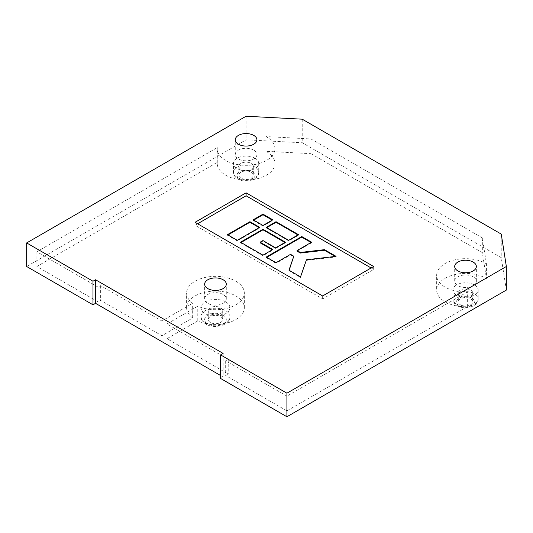 <?xml version="1.0" encoding="UTF-8"?>
<svg xmlns="http://www.w3.org/2000/svg" width="533" height="533" viewBox="0 0 533 533"><rect width="100%" height="100%" fill="white"/><g stroke="black" fill="none" stroke-linecap="round" stroke-linejoin="round"><path stroke-width="0.4" stroke-dasharray="2.67 2" d="M253.741 150.119A10.827 6.249 0 0 0 241.942 148.767A10.827 6.249 0 0 0 235.26 154.543A10.827 6.249 0 0 0 238.431 158.961A10.827 6.249 0 0 0 250.23 160.313A10.827 6.249 0 0 0 256.913 154.543A10.827 6.249 0 0 0 253.741 150.119M223.12 294.489A10.827 6.249 0 0 0 211.328 293.137A10.827 6.249 0 0 0 204.645 298.906A10.827 6.249 0 0 0 207.81 303.33A10.827 6.249 0 0 0 219.609 304.683A10.827 6.249 0 0 0 226.292 298.906A10.827 6.249 0 0 0 223.12 294.489M473.177 276.814A10.827 6.249 0 0 0 461.385 275.454A10.827 6.249 0 0 0 454.696 281.231A10.827 6.249 0 0 0 457.867 285.648A10.827 6.249 0 0 0 469.666 287.007A10.827 6.249 0 0 0 476.349 281.231A10.827 6.249 0 0 0 473.177 276.814M240.983 178.109A7.215 4.164 180 0 1 238.871 175.164A7.215 4.164 180 0 1 243.328 171.313A7.215 4.164 180 0 1 251.19 172.219A7.215 4.164 180 0 1 253.302 175.164A7.215 4.164 180 0 1 248.851 179.015A7.215 4.164 180 0 1 240.983 178.109M240.983 169.274A7.215 4.164 180 0 1 238.871 166.329A7.215 4.164 180 0 1 243.328 162.478A7.215 4.164 180 0 1 251.19 163.378A7.215 4.164 180 0 1 253.302 166.329A7.215 4.164 180 0 1 248.851 170.174A7.215 4.164 180 0 1 240.983 169.274M460.419 304.803A7.215 4.164 180 0 1 458.307 301.858A7.215 4.164 180 0 1 462.764 298.007A7.215 4.164 180 0 1 470.626 298.906A7.215 4.164 180 0 1 472.744 301.858A7.215 4.164 180 0 1 468.287 305.702A7.215 4.164 180 0 1 460.419 304.803M460.419 295.962A7.215 4.164 180 0 1 458.307 293.017A7.215 4.164 180 0 1 462.764 289.166A7.215 4.164 180 0 1 470.626 290.072A7.215 4.164 180 0 1 472.744 293.017A7.215 4.164 180 0 1 468.287 296.868A7.215 4.164 180 0 1 460.419 295.962M210.362 322.478A7.215 4.164 180 0 1 208.25 319.534A7.215 4.164 180 0 1 212.707 315.683A7.215 4.164 180 0 1 220.569 316.589A7.215 4.164 180 0 1 222.687 319.534A7.215 4.164 180 0 1 218.23 323.384A7.215 4.164 180 0 1 210.362 322.478M210.362 313.644A7.215 4.164 180 0 1 208.25 310.692A7.215 4.164 180 0 1 212.707 306.848A7.215 4.164 180 0 1 220.569 307.748A7.215 4.164 180 0 1 222.687 310.692A7.215 4.164 180 0 1 218.23 314.543A7.215 4.164 180 0 1 210.362 313.644M255.021 158.221A12.632 7.289 180 0 1 258.718 163.378A12.632 7.289 180 0 1 250.923 170.114A12.632 7.289 180 0 1 237.158 168.535A12.632 7.289 180 0 1 233.461 163.378A12.632 7.289 180 0 1 241.256 156.642A12.632 7.289 180 0 1 255.021 158.221M474.457 284.915A12.632 7.289 180 0 1 478.154 290.072A12.632 7.289 180 0 1 470.359 296.808A12.632 7.289 180 0 1 456.594 295.229A12.632 7.289 180 0 1 452.897 290.072A12.632 7.289 180 0 1 460.692 283.336A12.632 7.289 180 0 1 474.457 284.915M225.672 301.858A14.431 8.335 180 0 1 229.903 307.748A14.431 8.335 180 0 1 220.988 315.449A14.431 8.335 180 0 1 205.265 313.644A14.431 8.335 180 0 1 201.034 307.748A14.431 8.335 180 0 1 209.942 300.052A14.431 8.335 180 0 1 225.672 301.858M310.926 138.94L310.926 153.671L266 151.312A28.869 16.67 180 0 1 266.5 151.592A28.869 16.67 180 0 1 274.955 163.378A28.869 16.67 180 0 1 257.133 178.775A28.869 16.67 180 0 1 225.672 175.164A28.869 16.67 180 0 1 217.217 163.378A28.869 16.67 180 0 1 217.277 162.338L217.277 147.601A28.869 16.67 180 0 0 217.217 148.647A28.869 16.67 180 0 0 225.672 160.433A28.869 16.67 180 0 0 257.133 164.044A28.869 16.67 180 0 0 274.955 148.647A28.869 16.67 180 0 0 266.5 136.861A28.869 16.67 180 0 0 266 136.581L310.926 138.94L482.338 237.905L486.422 263.842L486.422 278.572A28.869 16.67 180 0 0 485.936 278.286A28.869 16.67 180 0 0 454.476 274.675A28.869 16.67 180 0 0 436.654 290.072L436.654 275.341A28.869 16.67 180 0 1 454.476 259.937A28.869 16.67 180 0 1 485.936 263.555A28.869 16.67 180 0 1 486.422 263.842M467.334 306.702L467.334 291.971L286.914 396.139L286.914 410.87L467.334 306.702A28.869 16.67 180 0 1 445.115 301.858A28.869 16.67 180 0 1 436.654 290.072M467.334 291.971A28.869 16.67 180 0 1 445.115 287.127A28.869 16.67 180 0 1 436.654 275.341M286.914 410.87L225.672 375.512L228.224 374.039L166.989 338.682L197.77 320.913A28.869 16.67 180 0 0 228.164 322.718A28.869 16.67 180 0 0 244.334 307.748A28.869 16.67 180 0 0 215.465 291.085A28.869 16.67 180 0 0 186.603 307.748A28.869 16.67 180 0 0 192.666 317.968L161.885 335.737L100.644 300.385L98.092 301.858L36.857 266.5L217.277 162.338M310.926 153.671L482.338 252.635L486.422 278.572M506.35 290.072L501.247 257.659L302.224 142.757L246.086 139.813L26.65 266.5M220.569 375.512L223.12 376.984L220.569 378.457M286.914 396.139L225.672 360.781L228.224 359.309L166.989 323.951L197.77 306.182A28.869 16.67 180 0 0 228.164 307.987A28.869 16.67 180 0 0 244.334 293.017A28.869 16.67 180 0 0 215.465 276.347A28.869 16.67 180 0 0 186.603 293.017A28.869 16.67 180 0 0 192.666 303.237L161.885 321.006L100.644 285.648L98.092 287.127L36.857 251.769L217.277 147.601M266 151.312L266 136.581M36.857 251.769L36.857 266.5M482.338 237.905L482.338 252.635M161.885 335.737L161.885 321.006M100.644 285.648L100.644 300.385M166.989 338.682L166.989 323.951M228.224 359.309L228.224 374.039M246.086 116.241L246.086 139.813M302.224 119.185L302.224 142.757M223.12 353.419L223.12 376.984M501.247 234.094L501.247 257.659M197.61 223.78L195.058 225.252L322.638 298.906L373.666 269.445L371.115 267.972M373.666 269.445L373.666 266.5M322.638 298.906L322.638 295.962M195.058 225.252L195.058 222.308M98.092 287.127L98.092 301.858M225.672 360.781L225.672 375.512M192.666 317.968L192.666 303.237M197.77 320.913L197.77 306.182M253.688 220.109L253.182 220.402L253.182 219.809M253.182 220.402L262.976 226.059L272.776 220.402L272.263 220.109M272.776 220.402L272.776 219.809M262.976 226.059L262.976 225.472M227.971 234.96L227.458 235.253L237.258 240.909L259.711 227.944L259.198 227.651M259.711 227.944L259.711 227.358M237.258 240.909L237.258 240.316M227.458 235.253L227.458 234.66M266.753 227.651L266.24 227.944L266.24 227.358M266.24 227.944L288.699 240.909L298.493 235.253L297.987 234.96M298.493 235.253L298.493 234.66M288.699 240.909L288.699 240.316M241.036 242.502L240.523 242.795L240.523 242.202M260.117 242.795L262.976 241.143L275.634 248.451L285.428 242.795L284.922 242.502M285.428 242.795L285.428 242.202M275.634 248.451L275.634 247.858M262.976 241.143L262.976 240.556M240.523 242.795L262.976 255.76L272.776 250.104L272.263 249.804M272.776 250.104L272.776 249.511M262.976 255.76L262.976 255.167M297.068 251.163L311.558 242.795L311.052 242.502M311.558 242.795L311.558 242.202M289.139 270.271L288.966 270.764L300.539 277.44L306.455 260.351L336.056 256.933L335.204 256.446M336.056 256.933L336.056 256.346M306.455 260.351L306.455 259.764M300.539 277.44L300.539 276.854M288.966 270.764L288.966 270.178M266.753 257.346L266.24 257.646L276.041 263.302L290.532 254.934L293.803 256.819M290.532 254.934L290.532 254.341M276.041 263.302L276.041 262.709M266.24 257.646L266.24 257.053M205.265 322.478A14.431 8.335 0 0 0 220.988 324.284A14.431 8.335 0 0 0 229.903 316.589A14.431 8.335 0 0 0 225.672 310.692A14.431 8.335 0 0 0 209.942 308.887A14.431 8.335 0 0 0 201.034 316.589A14.431 8.335 0 0 0 205.265 322.478M223.12 315.116A10.827 6.249 180 0 1 223.12 323.951A10.827 6.249 180 0 1 207.81 323.951A10.827 6.249 180 0 1 207.81 315.116A10.827 6.249 180 0 1 223.12 315.116M456.594 304.063A12.632 7.289 0 0 0 470.359 305.649A12.632 7.289 0 0 0 478.154 298.906A12.632 7.289 0 0 0 474.457 293.756A12.632 7.289 0 0 0 460.692 292.171A12.632 7.289 0 0 0 452.897 298.906A12.632 7.289 0 0 0 456.594 304.063M471.905 298.174A9.021 5.21 180 0 1 471.905 305.536A9.021 5.21 180 0 1 459.146 305.536A9.021 5.21 180 0 1 459.146 298.174A9.021 5.21 180 0 1 471.905 298.174M237.158 177.376A12.632 7.289 0 0 0 250.923 178.955A12.632 7.289 0 0 0 258.718 172.219A12.632 7.289 0 0 0 255.021 167.062A12.632 7.289 0 0 0 241.256 165.483A12.632 7.289 0 0 0 233.461 172.219A12.632 7.289 0 0 0 237.158 177.376M252.469 171.479A9.021 5.21 180 0 1 252.469 178.848A9.021 5.21 180 0 1 239.71 178.848A9.021 5.21 180 0 1 239.71 171.479A9.021 5.21 180 0 1 252.469 171.479M235.26 154.543L235.26 139.806M204.645 298.906L204.645 284.176M454.696 281.231L454.696 266.5M229.903 307.748L229.903 316.589C230.396 325.197 214.506 329.394 206.011 324.131C202.207 321.352 200.548 318.841 201.034 316.589L201.034 307.748M478.154 290.072L478.154 298.906C478.594 306.575 464.809 310.339 457.341 305.715C454.469 304.01 452.99 301.745 452.897 298.906L452.897 290.072M258.718 163.378L258.718 172.219C259.158 179.881 245.373 183.645 237.905 179.028C235.033 177.322 233.554 175.051 233.461 172.219L233.461 163.378M238.871 166.329L238.871 175.164M458.307 293.017L458.307 301.858M208.25 310.692L208.25 319.534M274.955 163.378L274.955 148.647M217.217 163.378L217.217 148.647M244.334 307.748L244.334 293.017M186.603 307.748L186.603 293.017M222.687 310.692L222.687 319.534M472.744 293.017L472.744 301.858M253.302 166.329L253.302 175.164M476.349 281.231L476.349 266.5M226.292 298.906L226.292 284.176M256.913 154.543L256.913 139.806"/><path stroke-width="0.8" d="M253.741 135.389A10.827 6.249 0 0 0 241.942 134.036A10.827 6.249 0 0 0 235.26 139.806A10.827 6.249 0 0 0 238.431 144.23A10.827 6.249 0 0 0 250.23 145.582A10.827 6.249 0 0 0 256.913 139.806A10.827 6.249 0 0 0 253.741 135.389M223.12 279.758A10.827 6.249 0 0 0 211.328 278.406A10.827 6.249 0 0 0 204.645 284.176A10.827 6.249 0 0 0 207.81 288.6A10.827 6.249 0 0 0 219.609 289.952A10.827 6.249 0 0 0 226.292 284.176A10.827 6.249 0 0 0 223.12 279.758M473.177 262.083A10.827 6.249 0 0 0 461.385 260.724A10.827 6.249 0 0 0 454.696 266.5A10.827 6.249 0 0 0 457.867 270.917A10.827 6.249 0 0 0 469.666 272.276A10.827 6.249 0 0 0 476.349 266.5A10.827 6.249 0 0 0 473.177 262.083M26.65 242.928L92.989 281.231L95.54 279.758L223.12 353.419L220.569 354.891L286.914 393.187L506.35 266.5L501.247 234.094L302.224 119.185L246.086 116.241L26.65 242.928L26.65 266.5L92.989 304.803L95.54 303.33L220.569 375.512M220.569 354.891L220.569 378.457L286.914 416.759L506.35 290.072L506.35 266.5M92.989 281.231L92.989 304.803M95.54 279.758L95.54 303.33M286.914 393.187L286.914 416.759M373.666 266.5L246.086 192.839L195.058 222.308L322.638 295.962L373.666 266.5M371.115 267.972L246.086 195.791L246.086 192.839M246.086 195.791L197.61 223.78M311.558 242.202L301.758 236.545L266.24 257.053L276.041 262.709L290.532 254.341L293.803 256.226L288.966 270.178L300.539 276.854L306.455 259.764L336.056 256.346L324.49 249.671L300.332 252.455L297.068 250.57L311.558 242.202M262.976 229.243L240.523 242.202L262.976 255.167L272.776 249.511L260.117 242.202L262.976 240.556L275.634 247.858L285.428 242.202L262.976 229.243L262.976 229.83L241.036 242.502M276.041 221.701L266.24 227.358L288.699 240.316L298.493 234.66L276.041 221.701L276.041 222.288L266.753 227.651M259.711 227.358L249.91 221.701L227.458 234.66L237.258 240.316L259.711 227.358M262.976 214.153L253.182 219.809L262.976 225.472L272.776 219.809L262.976 214.153L262.976 214.746L253.688 220.109M272.263 220.109L262.976 214.746M259.198 227.651L249.91 222.288L249.91 221.701M249.91 222.288L227.971 234.96M297.987 234.96L276.041 222.288M284.922 242.502L262.976 229.83M272.263 249.804L260.117 242.795L260.117 242.202M311.052 242.502L301.758 237.138L301.758 236.545M335.204 256.446L324.49 250.257L300.332 253.048L297.068 251.163L297.068 250.57M300.332 253.048L300.332 252.455M324.49 250.257L324.49 249.671M293.803 256.226L289.139 270.271M301.758 237.138L266.753 257.346"/></g></svg>
